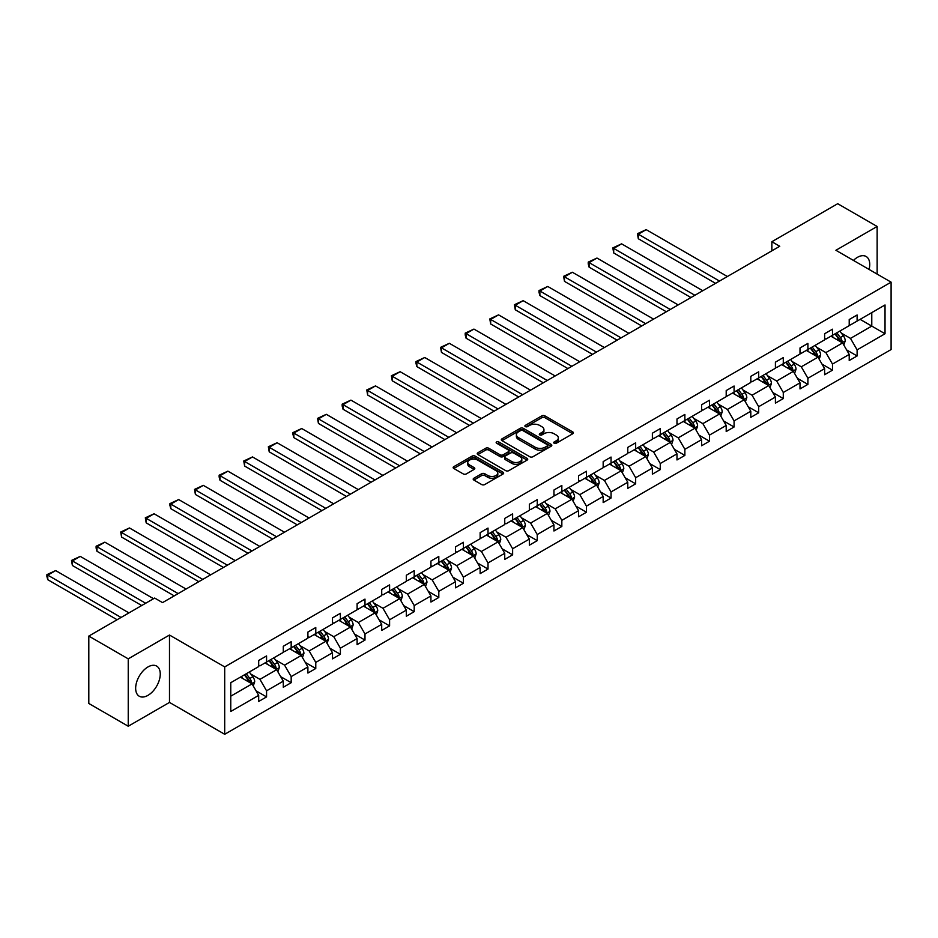 <?xml version="1.0" encoding="UTF-8"?>
<svg xmlns="http://www.w3.org/2000/svg" width="938" height="938" viewBox="0 0 938 938"><rect width="100%" height="100%" fill="white"/><g stroke="black" fill="none" stroke-linecap="round" stroke-linejoin="round"><path stroke-width="1.41" d="M554.159 443.228A1.536 0.879 0 0 0 556.328 443.228L572.778 433.731A2.193 1.266 0 0 0 573.411 432.84A2.193 1.266 0 0 0 572.778 431.949L544.908 415.862A2.193 1.266 0 0 0 541.812 415.862L525.362 425.36A1.536 0.879 0 0 0 524.905 425.981A1.536 0.879 0 0 0 525.362 426.602A1.536 0.879 0 0 0 527.531 426.602L529.653 425.383A7.012 4.045 0 0 1 539.561 425.383L541.883 426.72A7.012 4.045 0 0 1 543.934 429.581A7.012 4.045 0 0 1 541.883 432.441L539.76 433.673A1.536 0.879 0 0 0 539.303 434.294A1.536 0.879 0 0 0 539.76 434.915A1.536 0.879 0 0 0 541.93 434.915L544.052 433.684A7.012 4.045 0 0 1 553.959 433.684L556.281 435.033A7.012 4.045 0 0 1 558.333 437.894A7.012 4.045 0 0 1 556.281 440.754L554.159 441.986A1.536 0.879 0 0 0 553.701 442.607A1.536 0.879 0 0 0 554.159 443.228L554.159 441.986M147.958 695.363A17.4 10.048 120 0 0 159.319 680.027A17.4 10.048 120 0 0 156.658 666.086A17.4 10.048 120 0 0 147.958 666.953A17.4 10.048 120 0 0 136.596 682.278A17.4 10.048 120 0 0 139.258 696.231A17.4 10.048 120 0 0 147.958 695.363M869.069 269.441A17.4 10.048 120 0 0 866.126 256.484A17.4 10.048 120 0 0 857.426 257.34A17.4 10.048 120 0 0 853.439 260.412M473.842 478.251A2.193 1.266 0 0 0 473.198 479.142A2.193 1.266 0 0 0 473.842 480.033L481.663 484.547A2.193 1.266 0 0 0 484.758 484.547L503.026 474.007A2.193 1.266 0 0 0 503.671 473.104A2.193 1.266 0 0 0 503.026 472.213L475.156 456.126A2.193 1.266 0 0 0 472.06 456.126L453.793 466.678A2.193 1.266 0 0 0 453.148 467.57A2.193 1.266 0 0 0 453.793 468.461L463.231 473.913A2.193 1.266 0 0 0 466.327 473.913L474.147 469.399A2.193 1.266 0 0 0 474.792 468.508A2.193 1.266 0 0 0 474.147 467.616L469.469 464.908A5.863 3.377 0 0 1 467.757 462.516A5.863 3.377 0 0 1 471.368 459.397A5.863 3.377 0 0 1 477.747 460.124L496.096 470.724A5.863 3.377 0 0 1 497.808 473.104A5.863 3.377 0 0 1 494.197 476.234A5.863 3.377 0 0 1 487.819 475.496L484.758 473.737A2.193 1.266 0 0 0 481.663 473.737L473.842 478.251L473.842 480.033M169.485 635.038L128.236 658.851L88.805 636.081L88.805 703.465L128.236 726.235L169.485 702.421L224.698 734.29L224.698 666.906L169.485 635.038L169.485 702.421M877.136 274.095L877.136 226.468L835.899 250.282L891.1 282.162L224.698 666.906M877.136 226.468L837.704 203.71L771.857 241.723L771.857 250.833M88.805 636.081L154.664 598.057L162.544 602.618L779.748 246.284L771.857 241.723M529.806 456.747A2.193 1.266 0 0 0 532.901 456.747L551.181 446.207A2.193 1.266 0 0 0 551.814 445.316A2.193 1.266 0 0 0 551.181 444.413L523.31 428.326A2.193 1.266 0 0 0 520.215 428.326L501.947 438.878A2.193 1.266 0 0 0 501.302 439.77A2.193 1.266 0 0 0 501.947 440.661L529.806 456.747M497.21 443.568A1.536 0.879 0 0 1 498.77 443.78L498.77 441.962L527.097 458.319A2.193 1.266 0 0 1 527.742 459.21A2.193 1.266 0 0 1 527.097 460.101L508.83 470.653A2.193 1.266 0 0 1 505.734 470.653L477.864 454.567L477.864 452.773A2.193 1.266 0 0 0 477.231 453.664A2.193 1.266 0 0 0 477.864 454.567M477.864 452.773L485.685 448.258A2.193 1.266 0 0 1 488.78 448.258L500.083 454.789A2.193 1.266 0 0 0 503.178 454.789L508.361 451.788A2.193 1.266 0 0 0 509.006 450.897A2.193 1.266 0 0 0 508.361 450.006L496.601 443.205A1.536 0.879 0 0 1 496.155 442.584A1.536 0.879 0 0 1 497.093 441.763A1.536 0.879 0 0 1 498.77 441.962M128.236 658.851L128.236 726.235M230.76 682.7L258.689 666.59L258.689 660.481L266.568 655.932L266.568 662.029L283.288 652.379L283.288 646.282L291.179 641.721L291.179 647.83L307.899 638.18L307.899 632.071L315.778 627.522L315.778 633.619L332.498 623.969L332.498 617.872L340.388 613.311L340.388 619.42L357.108 609.759L357.108 603.662L364.988 599.112L364.988 605.209L381.707 595.56L381.707 589.451L389.598 584.902L389.598 590.999L406.318 581.349L406.318 575.252L414.209 570.691L414.209 576.8L430.929 567.15L430.929 561.041L438.808 556.492L438.808 562.589L455.528 552.939L455.528 546.842L463.419 542.281L463.419 548.39L480.139 538.729L480.139 532.632L488.018 528.082L488.018 534.179L504.738 524.53L504.738 518.421L512.629 513.872L512.629 519.969L529.349 510.319L529.349 504.222L537.24 499.661L537.24 505.77L553.948 496.12L553.948 490.011L561.839 485.462L561.839 491.559L578.558 481.909L578.558 475.812L586.449 471.251L586.449 477.36L603.169 467.699L603.169 461.602L611.048 457.052L611.048 463.149L627.768 453.5L627.768 447.391L635.659 442.842L635.659 448.939L652.379 439.289L652.379 433.192L660.258 428.631L660.258 434.74L676.978 425.09L676.978 418.981L684.869 414.432L684.869 420.529L701.589 410.879L701.589 404.782L709.48 400.221L709.48 406.33L726.2 396.668L726.2 390.571L734.079 386.022L734.079 392.119L750.799 382.47L750.799 376.361L758.69 371.811L758.69 377.908L775.409 368.259L775.409 362.162L783.289 357.601L783.289 363.709L800.008 354.048L800.008 347.951L807.899 343.402L807.899 349.499L824.619 339.849L824.619 333.752L832.498 329.191L832.498 335.3L849.218 325.638L849.218 319.541L857.109 314.992L857.109 321.089L885.026 304.967L885.026 333.752L857.109 349.862L857.109 355.971L849.218 360.52L849.218 354.423L832.498 364.073L832.498 370.17L824.619 374.731L824.619 368.622L807.899 378.272L807.899 384.381L800.008 388.93L800.008 382.833L783.289 392.483L783.289 398.58L775.409 403.141L775.409 397.032L758.69 406.693L758.69 412.79L750.799 417.34L750.799 411.243L734.079 420.892L734.079 427.001L726.2 431.55L726.2 425.453L709.48 435.103L709.48 441.2L701.589 445.761L701.589 439.652L684.869 449.302L684.869 455.411L676.978 459.96L676.978 453.863L660.258 463.513L660.258 469.61L652.379 474.171L652.379 468.062L635.659 477.723L635.659 483.82L627.768 488.37L627.768 482.273L611.048 491.922L611.048 498.031L603.169 502.58L603.169 496.483L586.449 506.133L586.449 512.23L578.558 516.791L578.558 510.682L561.839 520.332L561.839 526.441L553.948 530.99L553.948 524.893L537.24 534.543L537.24 540.64L529.349 545.201L529.349 539.092L512.629 548.753L512.629 554.85L504.738 559.4L504.738 553.303L488.018 562.952L488.018 569.061L480.139 573.61L480.139 567.513L463.419 577.163L463.419 583.26L455.528 587.821L455.528 581.712L438.808 591.362L438.808 597.471L430.929 602.02L430.929 595.923L414.209 605.573L414.209 611.67L406.318 616.231L406.318 610.122L389.598 619.784L389.598 625.88L381.707 630.43L381.707 624.333L364.988 633.982L364.988 640.091L357.108 644.64L357.108 638.544L340.388 648.193L340.388 654.29L332.498 658.851L332.498 652.742L315.778 662.404L315.778 668.501L307.899 673.05L307.899 666.953L291.179 676.603L291.179 682.7L283.288 687.261L283.288 681.152L266.568 690.814L266.568 696.911L258.689 701.46L258.689 695.363L230.76 711.485L230.76 682.7M224.698 734.29L891.1 349.546L891.1 282.162M264.997 662.943L276.663 669.685L259.943 679.335L250.821 674.07M259.943 679.335L266.568 690.814M276.663 669.685L283.288 681.152M258.689 665.124L259.943 665.863L266.568 662.029M289.596 648.733L301.274 655.474L284.554 665.124L275.42 659.86M284.554 665.124L291.179 676.603M301.274 655.474L307.899 666.953M283.288 650.925L284.554 651.652L291.179 647.83M314.207 634.534L325.873 641.275L309.153 650.925L300.031 645.649M309.153 650.925L315.778 662.404M325.873 641.275L332.498 652.742M307.899 636.714L309.153 637.441L315.778 633.619M338.806 620.323L350.484 627.065L333.764 636.714L324.63 631.45M333.764 636.714L340.388 648.193M350.484 627.065L357.108 638.544M332.498 622.515L333.764 623.242L340.388 619.42M363.416 606.124L375.083 612.854L358.363 622.515L349.241 617.239M358.363 622.515L364.988 633.982M375.083 612.854L381.707 624.333M357.108 608.305L358.363 609.032L364.988 605.209M388.027 591.913L399.694 598.655L382.974 608.305L373.84 603.04M382.974 608.305L389.598 619.784M399.694 598.655L406.318 610.122M381.707 594.094L382.974 594.833L389.598 590.999M412.626 577.702L424.304 584.444L407.584 594.094L398.451 588.83M407.584 594.094L414.209 605.573M424.304 584.444L430.929 595.923M406.318 579.895L407.584 580.622L414.209 576.8M437.237 563.504L448.903 570.245L432.184 579.895L423.061 574.619M432.184 579.895L438.808 591.362M448.903 570.245L455.528 581.712M430.929 565.684L432.184 566.411L438.808 562.589M461.836 549.293L473.514 556.035L456.794 565.684L447.661 560.42M456.794 565.684L463.419 577.163M473.514 556.035L480.139 567.513M455.528 551.485L456.794 552.212L463.419 548.39M486.447 535.094L498.113 541.824L481.393 551.485L472.271 546.209M481.393 551.485L488.018 562.952M498.113 541.824L504.738 553.303M480.139 537.275L481.393 538.002L488.018 534.179M511.046 520.883L522.724 527.625L506.004 537.275L496.87 532.01M506.004 537.275L512.629 548.753M522.724 527.625L529.349 539.092M504.738 523.064L506.004 523.803L512.629 519.969M535.657 506.672L547.323 513.414L530.615 523.064L521.481 517.799M530.615 523.064L537.24 534.543M547.323 513.414L553.948 524.893M529.349 508.865L530.615 509.592L537.24 505.77M560.267 492.473L571.934 499.215L555.214 508.865L546.08 503.589M555.214 508.865L561.839 520.332M571.934 499.215L578.558 510.682M553.948 494.654L555.214 495.381L561.839 491.559M584.866 478.263L596.545 485.005L579.825 494.654L570.691 489.39M579.825 494.654L586.449 506.133M596.545 485.005L603.169 496.483M578.558 480.455L579.825 481.182L586.449 477.36M609.477 464.064L621.144 470.794L604.424 480.455L595.302 475.179M604.424 480.455L611.048 491.922M621.144 470.794L627.768 482.273M603.169 466.245L604.424 466.972L611.048 463.149M634.076 449.853L645.754 456.595L629.035 466.245L619.901 460.98M629.035 466.245L635.659 477.723M645.754 456.595L652.379 468.062M627.768 452.034L629.035 452.773L635.659 448.939M658.687 435.642L670.353 442.384L653.634 452.034L644.512 446.769M653.634 452.034L660.258 463.513M670.353 442.384L676.978 453.863M652.379 437.835L653.634 438.562L660.258 434.74M683.286 421.443L694.964 428.185L678.244 437.835L669.111 432.559M678.244 437.835L684.869 449.302M694.964 428.185L701.589 439.652M676.978 423.624L678.244 424.351L684.869 420.529M707.897 407.233L719.575 413.975L702.855 423.624L693.721 418.36M702.855 423.624L709.48 435.103M719.575 413.975L726.2 425.453M701.589 409.425L702.855 410.152L709.48 406.33M732.508 393.034L744.174 399.764L727.454 409.425L718.32 404.149M727.454 409.425L734.079 420.892M744.174 399.764L750.799 411.243M726.2 395.215L727.454 395.942L734.079 392.119M757.107 378.823L768.785 385.565L752.065 395.215L742.931 389.95M752.065 395.215L758.69 406.693M768.785 385.565L775.409 397.032M750.799 381.004L752.065 381.743L758.69 377.908M781.717 364.612L793.384 371.354L776.664 381.004L767.542 375.739M776.664 381.004L783.289 392.483M793.384 371.354L800.008 382.833M775.409 366.805L776.664 367.532L783.289 363.709M806.317 350.413L817.995 357.155L801.275 366.805L792.141 361.529M801.275 366.805L807.899 378.272M817.995 357.155L824.619 368.622M800.008 352.594L801.275 353.321L807.899 349.499M830.927 336.203L842.594 342.945L825.874 352.594L816.752 347.33M825.874 352.594L832.498 364.073M842.594 342.945L849.218 354.423M824.619 338.395L825.874 339.122L832.498 335.3M860.111 319.354L871.777 326.096L850.485 338.395L841.351 333.119M850.485 338.395L857.109 349.862M885.026 333.752L871.777 326.096L871.777 312.624L885.026 304.967M849.218 324.185L850.485 324.911L857.109 321.089M230.76 696.184L252.064 683.884L240.386 677.154M252.064 683.884L258.689 695.363M846.615 349.909L857.109 355.971M822.016 364.12L832.498 370.17M797.406 378.319L807.899 384.381M772.806 392.53L783.289 398.58M748.196 406.74L758.69 412.79M723.597 420.939L734.079 427.001M698.986 435.15L709.48 441.2M674.375 449.349L684.869 455.411M649.776 463.56L660.258 469.61M625.165 477.77L635.659 483.82M600.566 491.969L611.048 498.031M575.955 506.18L586.449 512.23M551.356 520.379L561.839 526.441M526.746 534.59L537.24 540.64M502.135 548.8L512.629 554.85M477.536 562.999L488.018 569.061M452.925 577.21L463.419 583.26M428.326 591.409L438.808 597.471M403.715 605.62L414.209 611.67M379.104 619.83L389.598 625.88M354.505 634.029L364.988 640.091M329.895 648.24L340.388 654.29M305.296 662.439L315.778 668.501M280.685 676.65L291.179 682.7M256.086 690.86L266.568 696.911M554.768 443.451L556.281 442.572A7.012 4.045 0 0 0 558.333 439.711L558.333 437.894M543.934 429.581L543.934 431.398A7.012 4.045 0 0 1 541.883 434.259L540.37 435.138M572.743 433.755L544.908 417.68A2.193 1.266 0 0 0 541.812 417.68L525.972 426.825M551.145 446.218L523.31 430.143A2.193 1.266 0 0 0 520.215 430.143L501.971 440.684L501.947 438.878M547.3 445.937A1.536 0.879 0 0 0 547.757 445.316A1.536 0.879 0 0 0 547.3 444.682L522.841 430.565A1.536 0.879 0 0 0 520.672 430.565L518.433 431.855A7.012 4.045 0 0 0 516.381 434.716A7.012 4.045 0 0 0 518.433 437.577L535.152 447.227A7.012 4.045 0 0 0 545.06 447.227L547.3 445.937L547.3 447.754A1.536 0.879 0 0 0 547.757 447.133L547.757 445.316M516.381 434.716L516.381 436.533A7.012 4.045 0 0 0 518.433 439.394L518.433 437.577M547.3 447.754L545.06 449.056A7.012 4.045 0 0 1 535.152 449.056L518.433 439.394M477.899 454.578L485.685 450.076L485.685 448.258M509.006 450.897L509.006 452.714A2.193 1.266 0 0 1 508.361 453.617L503.178 456.607A2.193 1.266 0 0 1 500.083 456.607L488.78 450.076A2.193 1.266 0 0 0 485.685 450.076M498.77 443.78L527.074 460.124M511.808 461.555A5.863 3.377 0 0 0 518.198 462.293A5.863 3.377 0 0 0 521.809 459.163A5.863 3.377 0 0 0 520.098 456.771L513.625 453.042A2.193 1.266 0 0 0 510.53 453.042L505.348 456.032A2.193 1.266 0 0 0 504.703 456.935A2.193 1.266 0 0 0 505.348 457.826L511.808 461.555L511.808 463.372A5.863 3.377 0 0 0 518.198 464.111A5.863 3.377 0 0 0 521.809 460.992L521.809 459.163M504.703 456.935L504.703 458.752A2.193 1.266 0 0 0 505.348 459.643L505.348 457.826M511.808 463.372L505.348 459.643M497.808 473.104L497.808 474.933A5.863 3.377 0 0 1 494.197 478.052A5.863 3.377 0 0 1 487.819 477.325L484.758 475.554A2.193 1.266 0 0 0 481.663 475.554L473.866 480.057M467.757 462.516L467.757 464.333A5.863 3.377 0 0 0 469.469 466.725L469.469 464.908M474.124 469.422L469.469 466.725M502.991 474.018L475.156 457.943A2.193 1.266 0 0 0 472.06 457.943L453.816 468.472L453.793 466.678M843.801 345.02L845.244 340.834A5.909 3.412 -120 0 0 843.356 335.792L839.815 331.067M719.493 281.072L638.309 234.195L646.188 229.646L727.372 276.511M833.472 337.668L831.936 335.628M638.309 238.744L637.441 233.691L638.309 234.195L638.309 238.744L715.542 283.346M841.726 342.44L842.054 341.08A5.909 3.412 -120 0 0 840.366 337.528L836.825 332.802M835.348 333.658L839.24 338.853A3.013 1.735 60 0 1 839.791 339.779L842.054 341.08M834.926 333.893L838.466 338.618A5.909 3.412 60 0 1 839.944 341.409M637.441 233.691L646.188 229.646M819.191 359.231L820.644 355.033A5.909 3.412 -120 0 0 818.757 350.003L815.216 345.278M694.882 295.271L613.698 248.406L621.589 243.845L702.773 290.721M808.861 351.879L807.325 349.827M613.698 252.955L612.831 247.902L613.698 248.406L613.698 252.955L690.943 297.545M817.115 356.651L817.455 355.291A5.909 3.412 -120 0 0 815.755 351.738L812.214 347.001M810.737 347.857L814.63 353.063A3.013 1.735 60 0 1 815.181 353.978L817.455 355.291M810.326 348.104L813.867 352.829A5.909 3.412 60 0 1 815.333 355.619M612.831 247.902L621.589 243.845M794.58 373.43L796.034 369.244A5.909 3.412 -120 0 0 794.146 364.214L790.605 359.489M670.283 309.481L589.099 262.605L596.978 258.056L678.162 304.92M784.262 366.09L782.726 364.038M589.099 267.166L588.232 263.93L588.232 262.112L589.099 262.605L589.099 267.166L666.332 311.756M792.516 370.85L792.845 369.49A5.909 3.412 -120 0 0 791.156 365.937L787.615 361.212M786.126 362.068L790.03 367.274A3.013 1.735 60 0 1 790.57 368.188L792.845 369.49M785.716 362.303L789.257 367.028A5.909 3.412 60 0 1 790.734 369.83M588.232 262.112L596.978 258.056M769.981 387.64L771.435 383.454A5.909 3.412 -120 0 0 769.547 378.413L766.006 373.687M645.672 323.68L564.488 276.816L572.379 272.255L653.563 319.131M759.651 380.289L758.115 378.237M564.488 281.365L563.621 276.311L564.488 276.816L564.488 281.365L641.733 325.955M767.905 385.061L768.234 383.701A5.909 3.412 -120 0 0 766.545 380.148L763.004 375.423M761.527 376.279L765.42 381.473A3.013 1.735 60 0 1 765.971 382.387L768.234 383.701M761.117 376.513L764.658 381.238A5.909 3.412 60 0 1 766.123 384.029M563.621 276.311L572.379 272.255M745.37 401.839L746.824 397.653A5.909 3.412 -120 0 0 744.936 392.623L741.395 387.898M621.062 337.891L539.889 291.014L547.769 286.465L628.952 333.342M735.04 394.499L733.504 392.447M539.889 295.576L539.022 292.339L539.022 290.522L539.889 291.014L539.889 295.576L617.122 340.166M743.306 399.26L743.635 397.911A5.909 3.412 -120 0 0 741.946 394.347L738.405 389.622M736.916 390.478L740.821 395.684A3.013 1.735 60 0 1 741.36 396.598L743.635 397.911M736.506 390.712L740.047 395.449A5.909 3.412 60 0 1 741.524 398.24M539.022 290.522L547.769 286.465M720.771 416.05L722.213 411.864A5.909 3.412 -120 0 0 720.337 406.822L716.796 402.097M596.462 352.102L515.279 305.225L523.17 300.676L604.342 347.541M710.441 408.698L708.905 406.658M515.279 309.774L514.411 304.721L515.279 305.225L515.279 309.774L592.523 354.376M718.696 413.47L719.024 412.11A5.909 3.412 -120 0 0 717.336 408.558L713.795 403.832M712.317 404.688L716.21 409.894A3.013 1.735 60 0 1 716.761 410.809L719.024 412.11M711.907 404.923L715.448 409.648A5.909 3.412 60 0 1 716.913 412.439M514.411 304.721L523.17 300.676M696.16 430.261L697.614 426.063A5.909 3.412 -120 0 0 695.726 421.033L692.185 416.308M571.852 366.301L490.668 319.436L498.559 314.875L579.743 361.751M685.83 422.909L684.294 420.857M490.668 323.985L489.8 318.932L490.668 319.436L490.668 323.985L567.912 368.575M694.085 427.681L694.425 426.321A5.909 3.412 -120 0 0 692.725 422.768L689.184 418.031M687.706 418.887L691.599 424.093A3.013 1.735 60 0 1 692.15 425.008L694.425 426.321M687.296 419.134L690.837 423.859A5.909 3.412 60 0 1 692.314 426.649M489.8 318.932L498.559 314.875M671.561 444.46L673.003 440.274A5.909 3.412 -120 0 0 671.116 435.244L667.575 430.519M547.253 380.511L466.069 333.635L473.948 329.086L555.132 375.95M661.231 437.12L659.695 435.068M466.069 338.196L465.201 334.96L465.201 333.142L466.069 333.635L466.069 338.196L543.301 382.786M669.486 441.88L669.814 440.52A5.909 3.412 -120 0 0 668.126 436.967L664.585 432.242M663.096 433.098L667 438.304A3.013 1.735 60 0 1 667.551 439.219L669.814 440.52M662.685 433.333L666.226 438.058A5.909 3.412 60 0 1 667.704 440.86M465.201 333.142L473.948 329.086M646.95 458.67L648.404 454.484A5.909 3.412 -120 0 0 646.517 449.443L642.976 444.718M522.642 394.71L441.458 347.846L449.349 343.296L530.533 390.161M636.621 451.319L635.085 449.267M441.458 352.395L440.59 347.341L441.458 347.846L441.458 352.395L518.702 396.985M644.875 456.091L645.215 454.731A5.909 3.412 -120 0 0 643.515 451.178L639.974 446.453M638.497 447.309L642.389 452.503A3.013 1.735 60 0 1 642.94 453.417L645.215 454.731M638.086 447.543L641.627 452.268A5.909 3.412 60 0 1 643.093 455.059M440.59 347.341L449.349 343.296M622.34 472.869L623.793 468.683A5.909 3.412 -120 0 0 621.906 463.653L618.365 458.928M498.043 408.921L416.859 362.045L424.738 357.495L505.922 404.372M612.022 465.529L610.486 463.478M416.859 366.606L415.991 363.369L415.991 361.552L416.859 362.045L416.859 366.606L494.091 411.196M620.276 470.29L620.604 468.941A5.909 3.412 -120 0 0 618.916 465.377L615.375 460.652M613.886 461.508L617.79 466.714A3.013 1.735 60 0 1 618.33 467.628L620.604 468.941M613.475 461.742L617.016 466.479A5.909 3.412 60 0 1 618.494 469.27M415.991 361.552L424.738 357.495M597.741 487.08L599.194 482.894A5.909 3.412 -120 0 0 597.307 477.852L593.766 473.127M473.432 423.132L392.248 376.255L400.139 371.706L481.323 418.571M587.411 479.728L585.875 477.688M392.248 380.805L391.381 375.751L392.248 376.255L392.248 380.805L469.492 425.406M595.665 484.5L595.993 483.14A5.909 3.412 -120 0 0 594.305 479.588L590.764 474.863M589.287 475.718L593.179 480.924A3.013 1.735 60 0 1 593.731 481.839L595.993 483.14M588.876 475.953L592.417 480.678A5.909 3.412 60 0 1 593.883 483.469M391.381 375.751L400.139 371.706M573.13 501.291L574.584 497.093A5.909 3.412 -120 0 0 572.696 492.063L569.155 487.338M448.821 437.331L367.637 390.466L375.528 385.905L456.712 432.781M562.8 493.939L561.264 491.887M367.637 395.015L366.77 389.962L367.637 390.466L367.637 395.015L444.882 439.605M571.066 498.711L571.394 497.351A5.909 3.412 -120 0 0 569.706 493.798L566.153 489.061M564.676 489.917L568.58 495.123A3.013 1.735 60 0 1 569.12 496.038L571.394 497.351M564.266 490.164L567.807 494.889A5.909 3.412 60 0 1 569.284 497.679M366.77 389.962L375.528 385.905M548.531 515.49L549.973 511.304A5.909 3.412 -120 0 0 548.097 506.274L544.556 501.549M424.222 451.541L343.038 404.665L350.929 400.116L432.101 446.98M538.201 508.15L536.665 506.098M343.038 409.226L342.171 405.99L342.171 404.172L343.038 404.665L343.038 409.226L420.271 453.816M546.455 512.91L546.784 511.55A5.909 3.412 -120 0 0 545.095 507.997L541.554 503.272M540.077 504.128L543.97 509.334A3.013 1.735 60 0 1 544.521 510.249L546.784 511.55M539.655 504.363L543.208 509.088A5.909 3.412 60 0 1 544.673 511.89M342.171 404.172L350.929 400.116M523.92 529.7L525.374 525.514A5.909 3.412 -120 0 0 523.486 520.473L519.945 515.748M399.611 465.74L318.428 418.876L326.318 414.326L407.502 461.191M513.59 522.349L512.054 520.297M318.428 423.425L317.56 418.371L318.428 418.876L318.428 423.425L395.672 468.027M521.845 527.121L522.185 525.761A5.909 3.412 -120 0 0 520.484 522.208L516.944 517.483M515.466 518.339L519.359 523.533A3.013 1.735 60 0 1 519.91 524.448L522.185 525.761M515.056 518.573L518.597 523.298A5.909 3.412 60 0 1 520.074 526.089M317.56 418.371L326.318 414.326M499.321 543.899L500.763 539.713A5.909 3.412 -120 0 0 498.875 534.683L495.334 529.958M375.012 479.951L293.829 433.075L301.708 428.525L382.892 475.402M488.991 536.559L487.455 534.508M293.829 437.636L292.961 434.4L292.961 432.582L293.829 433.075L293.829 437.636L371.061 482.226M497.246 541.32L497.574 539.971A5.909 3.412 -120 0 0 495.885 536.407L492.344 531.682M490.855 532.538L494.76 537.744A3.013 1.735 60 0 1 495.311 538.658L497.574 539.971M490.445 532.772L493.986 537.509A5.909 3.412 60 0 1 495.463 540.3M292.961 432.582L301.708 428.525M474.71 558.11L476.164 553.924A5.909 3.412 -120 0 0 474.276 548.882L470.735 544.157M350.402 494.162L269.218 447.285L277.109 442.736L358.293 489.601M464.38 550.758L462.844 548.718M269.218 451.835L268.35 446.781L269.218 447.285L269.218 451.835L346.462 496.437M472.635 555.531L472.975 554.17A5.909 3.412 -120 0 0 471.275 550.618L467.734 545.893M466.256 546.748L470.149 551.954A3.013 1.735 60 0 1 470.7 552.869L472.975 554.17M465.846 546.983L469.387 551.708A5.909 3.412 60 0 1 470.853 554.499M268.35 446.781L277.109 442.736M450.099 572.321L451.553 568.123A5.909 3.412 -120 0 0 449.665 563.093L446.125 558.368M325.803 508.361L244.619 461.496L252.498 456.935L333.682 503.812M439.781 564.969L438.245 562.917M244.619 466.045L243.751 460.992L244.619 461.496L244.619 466.045L321.851 510.635M448.036 569.741L448.364 568.381A5.909 3.412 -120 0 0 446.676 564.828L443.135 560.092M441.646 560.947L445.55 566.153A3.013 1.735 60 0 1 446.089 567.068L448.364 568.381M441.235 561.194L444.776 565.919A5.909 3.412 60 0 1 446.254 568.709M243.751 460.992L252.498 456.935M425.5 586.52L426.954 582.334A5.909 3.412 -120 0 0 425.066 577.304L421.525 572.579M301.192 522.572L220.008 475.695L227.899 471.146L309.083 518.011M415.171 579.18L413.635 577.128M220.008 480.256L219.14 477.02L219.14 475.203L220.008 475.695L220.008 480.256L297.252 524.846M423.425 583.94L423.753 582.58A5.909 3.412 -120 0 0 422.065 579.027L418.524 574.302M417.047 575.158L420.939 580.364A3.013 1.735 60 0 1 421.49 581.279L423.753 582.58M416.636 575.393L420.177 580.118A5.909 3.412 60 0 1 421.643 582.92M219.14 475.203L227.899 471.146M400.889 600.73L402.343 596.545A5.909 3.412 -120 0 0 400.456 591.503L396.915 586.778M276.581 536.771L195.397 489.906L203.288 485.356L284.472 532.221M390.56 593.379L389.024 591.327M195.397 494.455L194.529 489.401L195.397 489.906L195.397 494.455L272.641 539.057M398.826 598.151L399.154 596.791A5.909 3.412 -120 0 0 397.454 593.238L393.913 588.513M392.436 589.369L396.34 594.563A3.013 1.735 60 0 1 396.88 595.478L399.154 596.791M392.025 589.603L395.566 594.329A5.909 3.412 60 0 1 397.044 597.119M194.529 489.401L203.288 485.356M376.29 614.941L377.733 610.744A5.909 3.412 -120 0 0 375.845 605.714L372.304 600.988M251.982 550.981L170.798 504.105L178.677 499.555L259.861 546.432M365.961 607.59L364.425 605.538M170.798 508.666L169.93 505.43L169.93 503.612L170.798 504.105L170.798 508.666L248.031 553.256M374.215 612.35L374.543 611.001A5.909 3.412 -120 0 0 372.855 607.437L369.314 602.712M367.837 603.568L371.729 608.774A3.013 1.735 60 0 1 372.28 609.688L374.543 611.001M367.415 603.814L370.956 608.539A5.909 3.412 60 0 1 372.433 611.33M169.93 503.612L178.677 499.555M351.68 629.14L353.134 624.954A5.909 3.412 -120 0 0 351.246 619.924L347.705 615.187M227.371 565.192L146.187 518.315L154.078 513.766L235.262 560.631M341.35 621.788L339.814 619.748M146.187 522.865L145.32 517.811L146.187 518.315L146.187 522.865L223.432 567.467M349.604 626.561L349.944 625.2A5.909 3.412 -120 0 0 348.244 621.648L344.703 616.923M343.226 617.779L347.119 622.984A3.013 1.735 60 0 1 347.67 623.899L349.944 625.2M342.816 618.013L346.356 622.738A5.909 3.412 60 0 1 347.834 625.529M145.32 517.811L154.078 513.766M327.081 643.351L328.523 639.153A5.909 3.412 -120 0 0 326.635 634.123L323.094 629.398M202.772 579.391L121.588 532.526L129.467 527.965L210.651 574.842M316.751 635.999L315.215 633.947M121.588 537.075L120.721 532.022L121.588 532.526L121.588 537.075L198.821 581.666M325.005 640.771L325.334 639.411A5.909 3.412 -120 0 0 323.645 635.858L320.104 631.133M318.615 631.978L322.52 637.183A3.013 1.735 60 0 1 323.059 638.098L325.334 639.411M318.205 632.224L321.746 636.949A5.909 3.412 60 0 1 323.223 639.739M120.721 532.022L129.467 527.965M302.47 657.55L303.924 653.364A5.909 3.412 -120 0 0 302.036 648.334L298.495 643.609M178.161 593.602L96.977 546.725L104.868 542.176L186.052 589.041M292.14 650.21L290.604 648.158M96.977 551.286L96.11 548.05L96.11 546.233L96.977 546.725L96.977 551.286L174.222 595.876M300.394 654.97L300.723 653.622A5.909 3.412 -120 0 0 299.034 650.057L295.493 645.332M294.016 646.188L297.909 651.394A3.013 1.735 60 0 1 298.46 652.309L300.723 653.622M293.606 646.423L297.147 651.148A5.909 3.412 60 0 1 298.612 653.95M96.11 546.233L104.868 542.176M277.859 671.76L279.313 667.575A5.909 3.412 -120 0 0 277.425 662.533L273.884 657.808M145.671 603.251L72.378 560.936L80.258 556.386L153.551 598.702M267.541 664.409L266.005 662.357M72.378 565.485L71.511 560.432L72.378 560.936L72.378 565.485L141.732 605.526M275.795 669.181L276.124 667.821A5.909 3.412 -120 0 0 274.435 664.268L270.894 659.543M269.405 660.399L273.31 665.593A3.013 1.735 60 0 1 273.849 666.508L276.124 667.821M268.995 660.633L272.536 665.359A5.909 3.412 60 0 1 274.013 668.149M71.511 560.432L80.258 556.386M253.26 685.971L254.702 681.774A5.909 3.412 -120 0 0 252.826 676.744L249.285 672.018M121.061 617.462L47.768 575.135L55.659 570.585L128.952 612.901M242.93 678.62L241.394 676.568M47.768 579.696L46.9 576.46L46.9 574.642L47.768 575.135L47.768 579.696L117.121 619.737M251.185 683.38L251.513 682.032A5.909 3.412 -120 0 0 249.825 678.467L246.284 673.742M244.806 674.598L248.699 679.804A3.013 1.735 60 0 1 249.25 680.718L251.513 682.032M244.396 674.844L247.937 679.569A5.909 3.412 60 0 1 249.402 682.36M46.9 574.642L55.659 570.585M556.281 442.572L556.281 440.754M539.76 434.915L539.76 433.673M541.883 434.259L541.883 432.441M525.362 426.602L525.362 425.36M541.812 417.68L541.812 415.862M544.908 417.68L544.908 415.862M572.778 433.731L572.778 431.949M520.215 430.143L520.215 428.326M523.31 430.143L523.31 428.326M551.181 446.207L551.181 444.413M535.152 449.056L535.152 447.227M545.06 449.056L545.06 447.227M488.78 450.076L488.78 448.258M500.083 456.607L500.083 454.789M503.178 456.607L503.178 454.789M508.361 453.617L508.361 451.788M527.097 460.101L527.097 458.319M481.663 475.554L481.663 473.737M484.758 475.554L484.758 473.737M487.819 477.325L487.819 475.496M474.147 469.399L474.147 467.616M472.06 457.943L472.06 456.126M475.156 457.943L475.156 456.126M503.026 474.007L503.026 472.213M842.172 342.698L845.208 340.951M840.366 337.528L843.356 335.792M836.79 339.591L838.466 338.618M817.561 356.909L820.598 355.15M815.755 351.738L818.757 350.003M812.179 353.802L813.867 352.829M792.962 371.108L795.999 369.361M791.156 365.937L794.146 364.214M787.58 368.001L789.257 367.028M768.351 385.319L771.388 383.56M766.545 380.148L769.547 378.413M762.969 382.212L764.658 381.238M743.752 399.518L746.789 397.771M741.946 394.347L744.936 392.623M738.37 396.411L740.047 395.449M719.141 413.728L722.178 411.981M717.336 408.558L720.337 406.822M713.759 410.621L715.448 409.648M694.542 427.939L697.579 426.18M692.725 422.768L695.726 421.033M689.16 424.832L690.837 423.859M669.931 442.138L672.968 440.391M668.126 436.967L671.116 435.244M664.55 439.031L666.226 438.058M645.321 456.349L648.357 454.59M643.515 451.178L646.517 449.443M639.939 453.242L641.627 452.268M620.721 470.548L623.758 468.801M618.916 465.377L621.906 463.653M615.34 467.441L617.016 466.479M596.111 484.758L599.148 483.011M594.305 479.588L597.307 477.852M590.729 481.651L592.417 480.678M571.512 498.969L574.548 497.21M569.706 493.798L572.696 492.063M566.13 495.862L567.807 494.889M546.901 513.168L549.938 511.421M545.095 507.997L548.097 506.274M541.519 510.061L543.208 509.088M522.302 527.379L525.339 525.62M520.484 522.208L523.486 520.473M516.92 524.272L518.597 523.298M497.691 541.578L500.728 539.831M495.885 536.407L498.875 534.683M492.309 538.471L493.986 537.509M473.08 555.788L476.117 554.041M471.275 550.618L474.276 548.882M467.699 552.681L469.387 551.708M448.481 569.999L451.518 568.24M446.676 564.828L449.665 563.093M443.099 566.892L444.776 565.919M423.87 584.198L426.907 582.451M422.065 579.027L425.066 577.304M418.489 581.091L420.177 580.118M399.271 598.409L402.308 596.65M397.454 593.238L400.456 591.503M393.89 595.302L395.566 594.329M374.661 612.608L377.697 610.861M372.855 607.437L375.845 605.714M369.279 609.501L370.956 608.539M350.062 626.819L353.087 625.071M348.244 621.648L351.246 619.924M344.68 623.711L346.356 622.738M325.451 641.029L328.488 639.27M323.645 635.858L326.635 634.123M320.069 637.922L321.746 636.949M300.84 655.228L303.877 653.481M299.034 650.057L302.036 648.334M295.458 652.121L297.147 651.148M276.241 669.439L279.278 667.68M274.435 664.268L277.425 662.533M270.859 666.332L272.536 665.359M251.63 683.638L254.667 681.891M249.825 678.467L252.826 676.744M246.248 680.531L247.937 679.569"/></g></svg>
